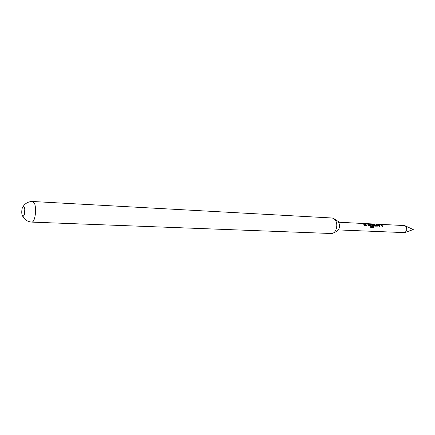 <?xml version="1.0" encoding="UTF-8"?>
<svg xmlns="http://www.w3.org/2000/svg" width="435" height="435" viewBox="0 0 435 435"><rect width="100%" height="100%" fill="white"/><g stroke="black" fill="none" stroke-linecap="round" stroke-linejoin="round"><path stroke-width="0.65" d="M362.687 223.459L338.751 222.225M22.163 215.401C21.592 213.177 21.619 210.757 22.245 208.131L23.272 206.272L24.463 207.343C25.045 209.572 25.018 212.019 24.382 214.672L23.077 216.576L22.163 215.401M24.556 213.96L24.79 208.936M338.392 229.919L404.583 232.622C406.904 231.181 407.339 229.109 405.877 226.396L404.267 225.558L362.937 223.454M333.998 218.713L338.289 221.513C340.366 225.819 339.751 229.158 336.445 231.545L333.335 232.981M331.312 233.508L332.617 233.307C336.668 232.187 338.267 223.498 335.091 219.773L333.319 218.316L332.035 217.995L32.859 201.503L34.702 203.749C35.92 208.196 35.871 213.068 34.555 218.365C33.789 220.833 32.902 222.078 31.902 222.111L331.312 233.508M382.028 225.205L382.713 226.499L382.05 226.466L381.038 224.841L378.809 224.699L379.809 226.363L379.141 226.33L377.868 224.406L380.473 224.46L382.028 225.205M377.705 224.987L378.064 226.124L375.41 226.156L373.17 224.09L373.834 224.123L375.062 225.248L377.308 225.412L376.09 224.237L377.705 224.987M373.333 224.77L374.165 226.787L373.583 227.646L370.729 227.51L370.674 226.564L373.36 226.689L372.588 224.732L369.989 224.253L370.587 225.031L372.594 225.178L372.953 226.026L371.006 225.939L369.114 223.965L371.784 224.025L373.333 224.77M368.918 224.547L369.598 225.874L368.918 225.841L367.918 224.183L365.612 224.03L366.607 225.732L365.922 225.7L364.65 223.737L367.357 223.797L368.918 224.547M364.459 224.324L365.139 225.662L364.448 225.629L363.769 224.291L362.839 223.568L364.459 224.324M363.143 223.726L363.519 223.595M363.486 223.742L365.019 225.656M366.493 225.727L365.612 224.03M364.916 223.813L368.527 224.15M368.467 224.281L369.484 225.868M370.68 226.602L373.36 226.689M369.174 224.058L372.893 224.514L374.165 226.787M374.062 226.82L373.48 227.641M369.989 224.253L370.506 225.129L372.507 225.276L372.833 226.021M376.405 224.395L378.053 225.499M377.966 225.591L378.064 226.124M373.475 224.248L374.981 225.346L377.308 225.412M379.69 226.358L378.809 224.699M378.113 224.487L381.625 224.808M381.571 224.938L382.593 226.494M405.164 225.814L413.25 229.555L404.854 232.524M22.799 216.478C24.8 219.941 27.835 221.817 31.902 222.111M32.859 201.503C28.786 201.416 25.589 203.004 23.272 206.272"/></g></svg>
